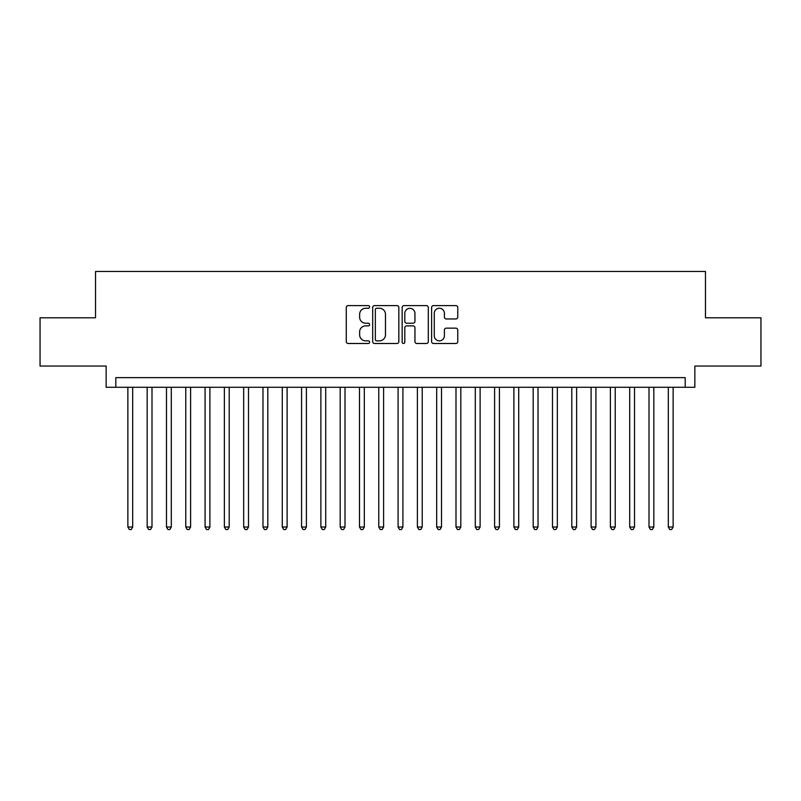<?xml version="1.0" encoding="UTF-8"?>
<svg xmlns="http://www.w3.org/2000/svg" width="801" height="801" viewBox="0 0 801 801"><rect width="100%" height="100%" fill="white"/><g stroke="black" fill="none" stroke-linecap="round" stroke-linejoin="round"><path stroke-width="1.2" d="M369.621 306.933A1.322 1.322 0 0 0 368.29 305.602L348.165 305.602A1.892 1.892 0 0 0 346.272 307.494L346.272 341.596A1.892 1.892 0 0 0 348.165 343.499L368.29 343.499A1.322 1.322 0 0 0 369.621 342.167A1.322 1.322 0 0 0 368.29 340.846L365.687 340.846A6.058 6.058 0 0 1 359.629 334.778L359.629 331.934A6.058 6.058 0 0 1 365.687 325.877L368.29 325.877A1.322 1.322 0 0 0 369.621 324.545A1.322 1.322 0 0 0 368.29 323.224L365.687 323.224A6.058 6.058 0 0 1 359.629 317.166L359.629 314.322A6.058 6.058 0 0 1 365.687 308.255L368.29 308.255A1.322 1.322 0 0 0 369.621 306.933M455.869 318.958A1.892 1.892 0 0 0 457.761 317.066L457.761 307.494A1.892 1.892 0 0 0 455.869 305.602L433.511 305.602A1.892 1.892 0 0 0 431.619 307.494L431.619 341.596A1.892 1.892 0 0 0 433.511 343.499L455.869 343.499A1.892 1.892 0 0 0 457.761 341.596L457.761 330.042A1.892 1.892 0 0 0 455.869 328.15L446.297 328.15A1.892 1.892 0 0 0 444.405 330.042L444.405 335.779A5.066 5.066 0 0 1 439.338 340.846A5.066 5.066 0 0 1 434.272 335.779L434.272 313.321A5.066 5.066 0 0 1 439.338 308.255A5.066 5.066 0 0 1 444.405 313.321L444.405 317.066A1.892 1.892 0 0 0 446.297 318.958L455.869 318.958M685.195 387.284L694.847 387.284L694.847 366.047L760.95 366.047L760.95 317.797L705.461 317.797L705.461 271.469L95.539 271.469L95.539 317.797L40.05 317.797L40.05 366.047L106.153 366.047L106.153 387.284L685.195 387.284L685.195 377.631L115.805 377.631L115.805 387.284M398.838 307.494A1.892 1.892 0 0 0 396.946 305.602L374.588 305.602A1.892 1.892 0 0 0 372.695 307.494L372.695 341.596A1.892 1.892 0 0 0 374.588 343.499L396.946 343.499A1.892 1.892 0 0 0 398.838 341.596L398.838 307.494M404.054 305.602L426.412 305.602A1.892 1.892 0 0 1 428.305 307.494L428.305 341.596A1.892 1.892 0 0 1 426.412 343.499L416.84 343.499A1.892 1.892 0 0 1 414.948 341.596L414.948 327.769A1.892 1.892 0 0 0 413.056 325.877L406.708 325.877A1.892 1.892 0 0 0 404.805 327.769L404.805 342.167A1.322 1.322 0 0 1 403.484 343.499A1.322 1.322 0 0 1 402.162 342.167L402.162 307.494A1.892 1.892 0 0 1 404.054 305.602M376.68 308.255A1.322 1.322 0 0 0 375.349 309.587L375.349 339.514A1.322 1.322 0 0 0 376.68 340.846L379.424 340.846A6.058 6.058 0 0 0 385.481 334.778L385.481 314.322A6.058 6.058 0 0 0 379.424 308.255L376.68 308.255M414.948 313.421A5.066 5.066 0 0 0 409.882 308.355A5.066 5.066 0 0 0 404.805 313.421L404.805 321.331A1.892 1.892 0 0 0 406.708 323.224L413.056 323.224A1.892 1.892 0 0 0 414.948 321.331L414.948 313.421M127.87 387.284L127.87 527.018L132.696 527.018L132.696 387.284M132.696 527.018L131.244 529.531L129.321 529.531L127.87 527.018M147.174 387.284L147.174 527.018L152 527.018L152 387.284M152 527.018L150.548 529.531L148.616 529.531L147.174 527.018M166.478 387.284L166.478 527.018L171.294 527.018L171.294 387.284M171.294 527.018L169.852 529.531L167.92 529.531L166.478 527.018M185.772 387.284L185.772 527.018L190.598 527.018L190.598 387.284M190.598 527.018L189.156 529.531L187.224 529.531L185.772 527.018M205.076 387.284L205.076 527.018L209.902 527.018L209.902 387.284M209.902 527.018L208.45 529.531L206.528 529.531L205.076 527.018M224.38 387.284L224.38 527.018L229.206 527.018L229.206 387.284M229.206 527.018L227.754 529.531L225.822 529.531L224.38 527.018M243.674 387.284L243.674 527.018L248.5 527.018L248.5 387.284M248.5 527.018L247.058 529.531L245.126 529.531L243.674 527.018M262.978 387.284L262.978 527.018L267.804 527.018L267.804 387.284M267.804 527.018L266.353 529.531L264.43 529.531L262.978 527.018M282.282 387.284L282.282 527.018L287.108 527.018L287.108 387.284M287.108 527.018L285.657 529.531L283.724 529.531L282.282 527.018M301.576 387.284L301.576 527.018L306.403 527.018L306.403 387.284M306.403 527.018L304.961 529.531L303.028 529.531L301.576 527.018M320.881 387.284L320.881 527.018L325.707 527.018L325.707 387.284M325.707 527.018L324.265 529.531L322.332 529.531L320.881 527.018M340.185 387.284L340.185 527.018L345.011 527.018L345.011 387.284M345.011 527.018L343.559 529.531L341.626 529.531L340.185 527.018M359.489 387.284L359.489 527.018L364.315 527.018L364.315 387.284M364.315 527.018L362.863 529.531L360.931 529.531L359.489 527.018M378.783 387.284L378.783 527.018L383.609 527.018L383.609 387.284M383.609 527.018L382.167 529.531L380.235 529.531L378.783 527.018M398.087 387.284L398.087 527.018L402.913 527.018L402.913 387.284M402.913 527.018L401.461 529.531L399.539 529.531L398.087 527.018M417.391 387.284L417.391 527.018L422.217 527.018L422.217 387.284M422.217 527.018L420.765 529.531L418.833 529.531L417.391 527.018M436.685 387.284L436.685 527.018L441.511 527.018L441.511 387.284M441.511 527.018L440.069 529.531L438.137 529.531L436.685 527.018M455.989 387.284L455.989 527.018L460.815 527.018L460.815 387.284M460.815 527.018L459.373 529.531L457.441 529.531L455.989 527.018M475.293 387.284L475.293 527.018L480.119 527.018L480.119 387.284M480.119 527.018L478.668 529.531L476.735 529.531L475.293 527.018M494.597 387.284L494.597 527.018L499.423 527.018L499.423 387.284M499.423 527.018L497.972 529.531L496.039 529.531L494.597 527.018M513.892 387.284L513.892 527.018L518.718 527.018L518.718 387.284M518.718 527.018L517.276 529.531L515.343 529.531L513.892 527.018M533.196 387.284L533.196 527.018L538.022 527.018L538.022 387.284M538.022 527.018L536.57 529.531L534.647 529.531L533.196 527.018M552.5 387.284L552.5 527.018L557.326 527.018L557.326 387.284M557.326 527.018L555.874 529.531L553.942 529.531L552.5 527.018M571.794 387.284L571.794 527.018L576.62 527.018L576.62 387.284M576.62 527.018L575.178 529.531L573.246 529.531L571.794 527.018M591.098 387.284L591.098 527.018L595.924 527.018L595.924 387.284M595.924 527.018L594.472 529.531L592.55 529.531L591.098 527.018M610.402 387.284L610.402 527.018L615.228 527.018L615.228 387.284M615.228 527.018L613.776 529.531L611.844 529.531L610.402 527.018M629.706 387.284L629.706 527.018L634.522 527.018L634.522 387.284M634.522 527.018L633.08 529.531L631.148 529.531L629.706 527.018M649 387.284L649 527.018L653.826 527.018L653.826 387.284M653.826 527.018L652.384 529.531L650.452 529.531L649 527.018M668.304 387.284L668.304 527.018L673.13 527.018L673.13 387.284M673.13 527.018L671.679 529.531L669.756 529.531L668.304 527.018"/></g></svg>

